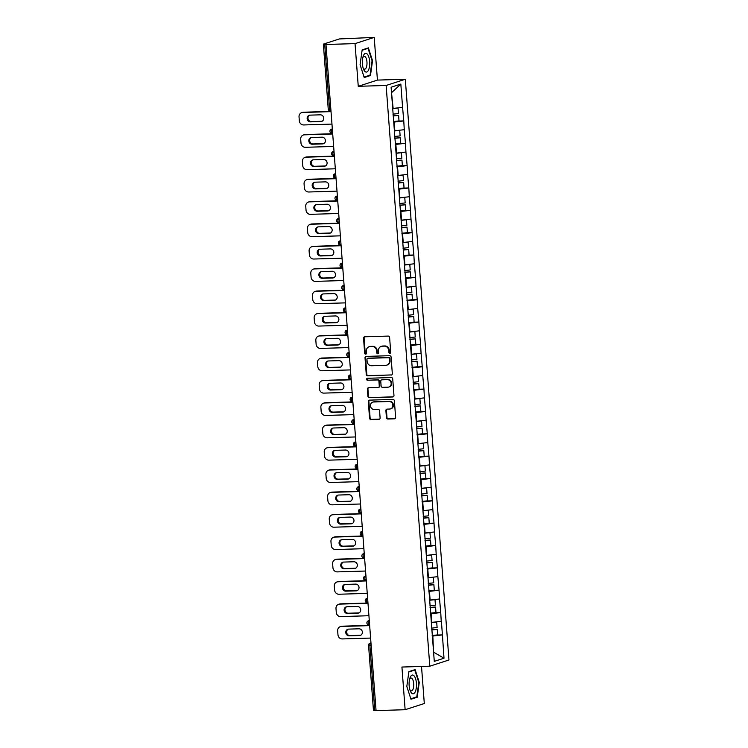<?xml version="1.0" encoding="UTF-8"?>
<svg xmlns="http://www.w3.org/2000/svg" width="748" height="748" viewBox="0 0 748 748"><rect width="100%" height="100%" fill="white"/><g stroke="black" fill="none" stroke-linecap="round" stroke-linejoin="round"><path stroke-width="1.12" d="M389.886 353.402A0.991 0.907 -108 0 0 390.727 352.392L389.605 337.451A1.421 1.3 -108 0 0 388.193 336.086L364.744 336.787A1.421 1.3 -108 0 0 363.537 338.236L364.669 353.178A0.991 0.907 -108 0 0 365.884 354.094A0.991 0.907 -108 0 0 366.492 353.121L366.342 351.186A4.535 4.142 -108 0 1 370.176 346.567L372.13 346.502A4.535 4.142 -108 0 1 376.637 350.877L376.786 352.813A0.991 0.907 -108 0 0 378.002 353.729A0.991 0.907 -108 0 0 378.61 352.757L378.46 350.821A4.535 4.142 -108 0 1 382.293 346.202L384.248 346.137A4.535 4.142 -108 0 1 388.754 350.513L388.904 352.448A0.991 0.907 -108 0 0 389.886 353.402M386.426 417.665A1.421 1.3 -108 0 0 387.838 419.03L394.42 418.833A1.421 1.3 -108 0 0 395.617 417.393L394.364 400.797A1.421 1.3 -108 0 0 392.962 399.432L369.503 400.133A1.421 1.3 -108 0 0 368.306 401.583L369.549 418.169A1.421 1.3 -108 0 0 370.961 419.544L378.909 419.301A1.421 1.3 -108 0 0 380.106 417.851L379.573 410.755A1.421 1.3 -108 0 0 378.161 409.39L374.224 409.502A3.796 3.469 -108 0 1 372.766 402.134A3.796 3.469 -108 0 1 373.654 401.985L389.1 401.517A3.796 3.469 -108 0 1 390.55 408.885A3.796 3.469 -108 0 1 389.661 409.044L387.09 409.119A1.421 1.3 -108 0 0 385.893 410.568L386.426 417.665L386.987 417.487A1.421 1.3 -108 0 0 388.399 418.852L394.972 418.656A1.421 1.3 -108 0 0 395.019 418.656M358.255 86.3L377.431 80.092L374.215 37.4L355.048 43.618L358.255 86.3L386.136 85.468L429.801 666.197L401.928 667.038L405.136 709.721L376.057 710.6L325.978 44.487L326.811 44.216L324.688 44.282L329.569 109.171L330.831 109.133M355.048 43.618L325.978 44.487M391.129 375.103A1.421 1.3 -108 0 0 392.326 373.663L391.082 357.067A1.421 1.3 -108 0 0 389.671 355.702L366.211 356.403A1.421 1.3 -108 0 0 365.015 357.853L366.268 374.439A1.421 1.3 -108 0 0 367.67 375.814L391.69 374.926A1.421 1.3 -108 0 0 391.728 374.926M392.719 378.937L393.972 395.524A1.421 1.3 -108 0 1 392.775 396.973L369.316 397.674A1.421 1.3 -108 0 1 367.904 396.309L367.371 389.203A1.421 1.3 -108 0 1 368.568 387.763L378.086 387.473A1.421 1.3 -108 0 0 379.283 386.033L378.927 381.321A1.421 1.3 -108 0 0 377.516 379.956L367.614 380.255A0.991 0.907 -108 0 1 367.231 378.32A0.991 0.907 -108 0 1 367.464 378.282L391.316 377.562A1.421 1.3 -108 0 1 392.719 378.937M386.136 85.468L405.304 79.251L448.968 659.979L429.801 666.197M436 635.08L442.423 634.884L441.395 621.279L431.353 622.448M442.423 634.884L444.003 658.221L434.279 661.372L391.111 87.226L400.834 84.075L402.583 107.357L392.709 108.469M397.347 121.101L403.77 120.905L402.583 107.357M403.77 120.905L404.266 129.703L394.383 130.816M399.03 143.448L405.453 143.251L404.266 129.703M405.453 143.251L405.94 152.05L396.066 153.162M400.713 165.794L407.136 165.598L405.94 152.05M407.136 165.598L407.623 174.396L397.749 175.509M402.396 188.141L408.81 187.944L407.623 174.396M408.81 187.944L409.306 196.743L399.423 197.865M404.07 210.487L410.493 210.291L409.306 196.743M410.493 210.291L410.989 219.089L401.106 220.211M405.753 232.834L412.176 232.647L410.989 219.089M412.176 232.647L412.662 241.436L402.789 242.558M407.436 255.18L413.859 254.993L412.662 241.436M413.859 254.993L414.345 263.782L404.472 264.904M409.109 277.527L415.533 277.34L414.345 263.782M415.533 277.34L416.028 286.129L406.145 287.251M410.792 299.873L417.216 299.686L416.028 286.129M417.216 299.686L417.702 308.475L407.828 309.597M412.475 322.22L418.899 322.033L417.702 308.475M418.899 322.033L419.385 330.822L409.511 331.944M414.158 344.566L420.572 344.379L419.385 330.822M420.572 344.379L421.068 353.168L411.185 354.29M415.832 366.913L422.255 366.726L421.068 353.168M422.255 366.726L422.742 375.515L412.868 376.637M417.515 389.269L423.938 389.072L422.742 375.515M423.938 389.072L424.425 397.861L414.551 398.983M419.198 411.615L425.621 411.419L424.425 397.861M425.621 411.419L426.108 420.208L416.234 421.33M420.872 433.962L427.295 433.765L426.108 420.208M427.295 433.765L427.791 442.554L417.908 443.676M422.555 456.308L428.978 456.112L427.791 442.554M428.978 456.112L429.464 464.901L419.591 466.023M424.238 478.655L430.661 478.458L429.464 464.901M430.661 478.458L431.147 487.247L421.274 488.369M425.911 501.001L432.335 500.805L431.147 487.247M432.335 500.805L432.83 509.594L422.947 510.716M427.594 523.348L434.018 523.151L432.83 509.594M434.018 523.151L434.504 531.95L424.63 533.062M429.277 545.694L435.701 545.498L434.504 531.95M435.701 545.498L436.187 554.296L426.313 555.409M430.96 568.041L437.384 567.844L436.187 554.296M437.384 567.844L437.87 576.643L427.987 577.755M432.634 590.387L439.057 590.191L437.87 576.643M439.057 590.191L439.553 598.989L429.67 600.102M434.317 612.734L440.74 612.537L439.553 598.989M440.74 612.537L441.226 621.336M431.792 622.439L431.138 613.697L430.521 613.715M440.572 612.593L431.138 613.697M430.119 600.092L429.455 591.35L428.847 591.369M438.889 590.247L429.455 591.35M428.436 577.746L427.781 569.004L427.164 569.022M437.215 567.9L427.781 569.004M426.753 555.399L426.098 546.657L425.481 546.676M435.532 545.554L426.098 546.657M425.079 533.053L424.415 524.311L423.798 524.329M433.849 523.207L424.415 524.311M423.396 510.706L422.742 501.964L422.124 501.983M432.166 500.861L422.742 501.964M421.713 488.36L421.059 479.618L420.441 479.636M430.493 478.514L421.059 479.618M420.039 466.013L419.376 457.271L418.758 457.29M428.81 456.168L419.376 457.271M418.356 443.667L417.702 434.925L417.085 434.943M427.127 433.821L417.702 434.925M416.673 421.32L416.019 412.578L415.402 412.597M425.453 411.475L416.019 412.578M414.99 398.964L414.336 390.232L413.719 390.25M423.77 389.128L414.336 390.232M413.317 376.618L412.653 367.885L412.036 367.904M422.087 366.782L412.653 367.885M411.634 354.272L410.979 345.539L410.362 345.557M420.413 344.435L410.979 345.539M409.951 331.925L409.296 323.192L408.679 323.211M418.73 322.089L409.296 323.192M408.277 309.579L407.613 300.846L406.996 300.864M417.047 299.733L407.613 300.846M406.594 287.232L405.94 278.499L405.323 278.518M415.364 277.386L405.94 278.499M404.911 264.886L404.257 256.153L403.639 256.171M413.691 255.04L404.257 256.153M403.228 242.539L402.574 233.806L401.957 233.825M412.008 232.693L402.574 233.806M401.554 220.193L400.891 211.46L400.283 211.478M410.325 210.347L400.891 211.46M399.871 197.846L399.217 189.113L398.6 189.122M408.651 188L399.217 189.113M398.188 175.5L397.534 166.757L396.917 166.776M406.968 165.654L397.534 166.757M396.515 153.153L395.851 144.411L395.234 144.429M405.285 143.307L395.851 144.411M394.832 130.806L394.177 122.064L393.56 122.083M403.602 120.961L394.177 122.064M374.215 37.4L339.349 38.943L323.538 44.067L324.688 44.282M393.149 108.46L391.503 92.481M400.834 84.075L391.943 92.341M405.136 709.721L424.303 703.513L421.517 666.449M376.038 710.357L373.448 710.282L368.568 645.393L369.895 645.496L374.776 710.394M377.431 80.092L405.304 79.251M433.597 652.303L432.821 636.043L432.204 636.062M433.588 652.172L444.003 658.221M442.255 634.94L432.821 636.043M372.532 60.691L368.381 47.881L362.154 49.901L360.078 64.73L364.229 77.54L370.456 75.529L372.532 60.691L372.055 60.71M408.894 671.601L406.819 686.43L410.97 699.249L417.206 697.23L419.273 682.391L415.121 669.582L408.894 671.601M390.381 353.224A0.991 0.907 -108 0 1 389.465 352.261L389.315 350.335A4.535 4.142 -108 0 0 384.809 345.959L384.248 346.137M381.237 346.38L381.789 346.202A4.535 4.142 -108 0 1 382.854 346.015L384.809 345.959M369.119 346.745L369.671 346.567A4.535 4.142 -108 0 1 370.737 346.38L372.691 346.324A4.535 4.142 -108 0 1 377.198 350.7L377.347 352.635A0.991 0.907 -108 0 0 378.264 353.589M364.697 336.796A1.421 1.3 -108 0 0 364.098 338.059L365.22 353A0.991 0.907 -108 0 0 366.146 353.954M366.174 356.413A1.421 1.3 -108 0 0 365.576 357.675L366.819 374.262A1.421 1.3 -108 0 0 368.231 375.627L391.69 374.926M389.371 358.666A0.991 0.907 -108 0 0 388.38 357.712L367.792 358.329A0.991 0.907 -108 0 0 366.959 359.339L367.109 361.387A4.535 4.142 -108 0 0 371.616 365.753L385.697 365.333A4.535 4.142 -108 0 0 389.521 360.704L389.371 358.666L389.932 358.488A0.991 0.907 -108 0 0 388.941 357.535L388.38 357.712M367.913 358.292A0.991 0.907 -108 0 1 368.353 358.152L388.941 357.535M386.753 365.146L387.314 364.968A4.535 4.142 -108 0 0 390.082 360.527L389.521 360.704M389.932 358.488L390.082 360.527M392.775 396.973L393.336 396.786A1.421 1.3 -108 0 0 393.373 396.786L369.316 397.674M368.53 387.763A1.421 1.3 -108 0 0 367.932 389.025L368.465 396.131A1.421 1.3 -108 0 0 369.877 397.497M378.413 387.417L378.974 387.24A1.421 1.3 -108 0 0 379.844 385.846L379.488 381.143A1.421 1.3 -108 0 0 378.077 379.769L367.614 380.255M367.53 378.282A0.991 0.907 -108 0 0 368.175 380.068M387.96 387.184A3.796 3.469 -108 0 0 391.092 382.826A3.796 3.469 -108 0 0 387.389 379.657L381.948 379.816A1.421 1.3 -108 0 0 380.751 381.265L381.106 385.977A1.421 1.3 -108 0 0 382.518 387.342L387.96 387.184M388.838 387.025L389.399 386.847A3.796 3.469 -108 0 0 387.95 379.479L387.389 379.657M381.62 379.881L382.181 379.694A1.421 1.3 -108 0 1 382.509 379.638L387.95 379.479M387.053 409.119A1.421 1.3 -108 0 0 386.454 410.381L386.987 417.487M390.55 408.885L391.111 408.707A3.796 3.469 -108 0 0 389.661 401.339L389.1 401.517M372.766 402.134L373.327 401.957A3.796 3.469 -108 0 1 374.215 401.807L389.661 401.339M369.465 400.133A1.421 1.3 -108 0 0 368.867 401.396L370.11 417.992A1.421 1.3 -108 0 0 371.522 419.357L379.47 419.123A1.421 1.3 -108 0 0 379.507 419.114M368.689 75.576L370.456 75.529M418.796 682.41L419.273 682.391M415.439 697.286L417.206 697.23M303.529 112.219L302.688 112.49A4.329 3.955 -108 0 0 301.678 112.658L302.51 112.387A4.329 3.955 72 0 1 303.529 112.219L331.009 111.387M322.07 121.251A3.394 3.104 72 0 1 321.705 121.288L311.346 121.597A3.394 3.104 72 0 1 309.644 115.173M302.688 112.49L331.018 111.63M301.678 112.658A4.329 3.955 -108 0 0 299.032 116.903L299.322 120.774A4.329 3.955 -108 0 0 303.623 124.953L331.962 124.093M320.359 114.827A3.394 3.104 72 0 1 321.659 121.419A3.394 3.104 72 0 1 320.864 121.559L310.514 121.868A3.394 3.104 72 0 1 309.214 115.276A3.394 3.104 72 0 1 310.009 115.136L320.359 114.827M392.962 114.154L398.46 113.537L398.039 108.021L392.719 108.619M393.513 121.531L399.011 120.914L398.6 115.398L393.102 116.015M393.083 115.781L398.6 115.398M305.203 134.565L304.371 134.836A4.329 3.955 -108 0 0 303.351 135.005L304.193 134.733A4.329 3.955 72 0 1 305.203 134.565L332.682 133.733M323.753 143.597A3.394 3.104 72 0 1 323.388 143.635L313.029 143.943A3.394 3.104 72 0 1 311.318 137.52M304.371 134.836L332.701 133.986M303.351 135.005A4.329 3.955 -108 0 0 300.705 139.25L300.995 143.12A4.329 3.955 -108 0 0 305.306 147.3L333.636 146.44M322.042 137.174A3.394 3.104 72 0 1 323.342 143.766A3.394 3.104 72 0 1 322.547 143.906L312.187 144.214A3.394 3.104 72 0 1 310.888 137.623A3.394 3.104 72 0 1 311.682 137.482L322.042 137.174M394.645 136.501L400.133 135.884L399.722 130.367L394.392 130.965M395.196 143.878L400.694 143.261L400.274 137.744L394.785 138.361M394.766 138.128L400.274 137.744M306.886 156.912L306.044 157.183A4.329 3.955 -108 0 0 305.034 157.361L305.876 157.08A4.329 3.955 72 0 1 306.886 156.912L334.365 156.08M325.427 165.944A3.394 3.104 72 0 1 325.062 165.981L314.712 166.29A3.394 3.104 72 0 1 313.001 159.866M306.044 157.183L334.384 156.332M305.034 157.361A4.329 3.955 -108 0 0 302.388 161.596L302.678 165.467A4.329 3.955 -108 0 0 306.989 169.646L335.319 168.786M323.725 159.52A3.394 3.104 72 0 1 325.025 166.112A3.394 3.104 72 0 1 324.23 166.252L313.87 166.561A3.394 3.104 72 0 1 312.571 159.969A3.394 3.104 72 0 1 313.365 159.829L323.725 159.52M396.318 158.847L401.816 158.23L401.405 152.714L396.075 153.312M396.879 166.224L402.368 165.607L401.957 160.091L396.459 160.708M396.44 160.474L401.957 160.091M308.569 179.258L307.727 179.529A4.329 3.955 -108 0 0 306.717 179.707L307.55 179.427A4.329 3.955 72 0 1 308.569 179.258L336.048 178.426M327.11 188.29A3.394 3.104 72 0 1 326.745 188.328L316.395 188.636A3.394 3.104 72 0 1 314.684 182.213M307.727 179.529L336.067 178.679M306.717 179.707A4.329 3.955 -108 0 0 304.071 183.943L304.361 187.813A4.329 3.955 -108 0 0 308.662 191.993L337.002 191.142M325.399 181.867A3.394 3.104 72 0 1 326.698 188.459A3.394 3.104 72 0 1 325.904 188.599L315.553 188.907A3.394 3.104 72 0 1 314.254 182.316A3.394 3.104 72 0 1 315.048 182.175L325.399 181.867M398.001 181.194L403.499 180.577L403.079 175.06L397.758 175.658M398.553 188.571L404.051 187.954L403.639 182.437L398.142 183.064M398.123 182.821L403.639 182.437M310.242 201.605L309.41 201.876A4.329 3.955 -108 0 0 308.391 202.054L309.233 201.782A4.329 3.955 72 0 1 310.242 201.605L337.722 200.773M328.793 210.637A3.394 3.104 72 0 1 328.428 210.674L318.068 210.983A3.394 3.104 72 0 1 316.367 204.559M309.41 201.876L337.741 201.025M308.391 202.054A4.329 3.955 -108 0 0 305.745 206.289L306.035 210.16A4.329 3.955 -108 0 0 310.345 214.339L338.685 213.489M327.082 204.213A3.394 3.104 72 0 1 328.381 210.805A3.394 3.104 72 0 1 327.587 210.945L317.236 211.254A3.394 3.104 72 0 1 315.937 204.662A3.394 3.104 72 0 1 316.722 204.522L327.082 204.213M399.684 203.54L405.173 202.923L404.762 197.407L399.441 198.014M400.236 210.917L405.734 210.3L405.313 204.784L399.825 205.41M399.806 205.167L405.313 204.784M311.925 223.951L311.084 224.222A4.329 3.955 -108 0 0 310.074 224.4L310.916 224.129A4.329 3.955 72 0 1 311.925 223.951L339.405 223.119M330.466 232.983A3.394 3.104 72 0 1 330.102 233.021L319.751 233.329A3.394 3.104 72 0 1 318.04 226.906M311.084 224.222L339.424 223.372M310.074 224.4A4.329 3.955 -108 0 0 307.428 228.636L307.718 232.506A4.329 3.955 -108 0 0 312.028 236.686L340.359 235.835M328.765 226.56A3.394 3.104 72 0 1 330.064 233.161A3.394 3.104 72 0 1 329.27 233.292L318.91 233.61A3.394 3.104 72 0 1 317.61 227.009A3.394 3.104 72 0 1 318.405 226.868L328.765 226.56M401.358 225.887L406.856 225.27L406.445 219.753L401.115 220.361M401.919 233.264L407.408 232.647L406.996 227.13L401.498 227.757M401.489 227.514L406.996 227.13M368.455 70.19A9.387 3.693 88.3 0 0 368.829 57.044A9.387 3.693 88.3 0 0 363.612 55.24A9.387 3.693 88.3 0 0 363.117 56.493A9.387 3.693 88.3 0 0 363.5 69.106A9.387 3.693 88.3 0 0 368.455 70.19M363.107 67.956A6.423 2.525 88.3 0 0 364.659 69.19A6.423 2.525 88.3 0 0 366.127 67.881A6.423 2.525 88.3 0 0 366.801 60.682A6.423 2.525 88.3 0 0 364.276 56.343A6.423 2.525 88.3 0 0 362.808 57.652A6.423 2.525 88.3 0 0 362.799 57.671M362.097 50.275L368.044 48.349L372.074 60.766L370.064 75.137L364.08 77.072M366.819 48.386L368.044 48.349M415.205 691.9A9.387 3.693 88.3 0 0 415.579 678.745A9.387 3.693 88.3 0 0 410.362 676.949A9.387 3.693 88.3 0 0 409.867 678.193A9.387 3.693 88.3 0 0 410.241 690.815A9.387 3.693 88.3 0 0 415.205 691.9M409.848 689.656A6.423 2.525 88.3 0 0 411.409 690.89A6.423 2.525 88.3 0 0 412.868 689.591A6.423 2.525 88.3 0 0 413.551 682.382A6.423 2.525 88.3 0 0 411.017 678.043A6.423 2.525 88.3 0 0 409.558 679.352A6.423 2.525 88.3 0 0 409.539 679.371M408.838 671.975L414.794 670.049L418.815 682.466L416.804 696.837L410.82 698.782M413.56 670.086L414.794 670.049M313.608 246.298L312.767 246.569A4.329 3.955 -108 0 0 311.757 246.746L312.589 246.475A4.329 3.955 72 0 1 313.608 246.298L341.088 245.466M332.149 255.339A3.394 3.104 72 0 1 331.785 255.367L321.434 255.685A3.394 3.104 72 0 1 319.723 249.252M312.767 246.569L341.107 245.718M311.757 246.746A4.329 3.955 -108 0 0 309.111 250.982L309.401 254.853A4.329 3.955 -108 0 0 313.702 259.032L342.042 258.182M330.438 248.906A3.394 3.104 72 0 1 331.738 255.507A3.394 3.104 72 0 1 330.953 255.638L320.593 255.956A3.394 3.104 72 0 1 319.293 249.355A3.394 3.104 72 0 1 320.088 249.224L330.438 248.906M403.041 248.243L408.539 247.616L408.118 242.1L402.798 242.707M403.602 255.62L409.091 254.993L408.679 249.477L403.181 250.103M403.163 249.86L408.679 249.477M315.291 268.644L314.45 268.915A4.329 3.955 -108 0 0 313.44 269.093L314.272 268.822A4.329 3.955 72 0 1 315.291 268.644L342.762 267.812M333.832 277.686A3.394 3.104 72 0 1 333.468 277.714L323.108 278.032A3.394 3.104 72 0 1 321.406 271.599M314.45 268.915L342.78 268.065M313.44 269.093A4.329 3.955 -108 0 0 310.785 273.329L311.084 277.199A4.329 3.955 -108 0 0 315.385 281.379L343.725 280.528M332.121 271.253A3.394 3.104 72 0 1 333.421 277.854A3.394 3.104 72 0 1 332.626 277.985L322.276 278.303A3.394 3.104 72 0 1 320.976 271.702A3.394 3.104 72 0 1 321.771 271.571L332.121 271.253M404.724 270.589L410.222 269.963L409.801 264.446L404.481 265.054M405.276 277.966L410.774 277.34L410.362 271.823L404.864 272.45M404.846 272.207L410.362 271.823M316.965 290.991L316.133 291.262A4.329 3.955 -108 0 0 315.114 291.44L315.955 291.168A4.329 3.955 72 0 1 316.965 290.991L344.445 290.168M335.515 300.032A3.394 3.104 72 0 1 335.151 300.06L324.791 300.378A3.394 3.104 72 0 1 323.08 293.945M316.133 291.262L344.463 290.411M315.114 291.44A4.329 3.955 -108 0 0 312.468 295.675L312.757 299.546A4.329 3.955 -108 0 0 317.068 303.725L345.398 302.875M333.804 293.599A3.394 3.104 72 0 1 335.104 300.2A3.394 3.104 72 0 1 334.309 300.331L323.949 300.649A3.394 3.104 72 0 1 322.65 294.048A3.394 3.104 72 0 1 323.445 293.917L333.804 293.599M406.407 292.936L411.896 292.309L411.484 286.793L406.155 287.4M406.959 300.313L412.457 299.686L412.036 294.17L406.547 294.796M406.529 294.553L412.036 294.17M318.648 313.337L317.806 313.608A4.329 3.955 -108 0 0 316.797 313.786L317.638 313.515A4.329 3.955 72 0 1 318.648 313.337L346.128 312.514M337.189 322.379A3.394 3.104 72 0 1 336.824 322.407L326.474 322.725A3.394 3.104 72 0 1 324.763 316.292M317.806 313.608L346.146 312.757M316.797 313.786A4.329 3.955 -108 0 0 314.151 318.031L314.441 321.892A4.329 3.955 -108 0 0 318.751 326.072L347.081 325.221M335.478 315.946A3.394 3.104 72 0 1 336.787 322.547A3.394 3.104 72 0 1 335.992 322.678L325.632 322.996A3.394 3.104 72 0 1 324.333 316.395A3.394 3.104 72 0 1 325.128 316.264L335.478 315.946M408.081 315.282L413.579 314.656L413.167 309.139L407.838 309.747M408.642 322.659L414.13 322.033L413.719 316.526L408.221 317.143M408.202 316.9L413.719 316.526M320.331 335.684L319.49 335.955A4.329 3.955 -108 0 0 318.48 336.132L319.312 335.861A4.329 3.955 72 0 1 320.331 335.684L347.811 334.861M338.872 344.725A3.394 3.104 72 0 1 338.507 344.753L328.148 345.071A3.394 3.104 72 0 1 326.446 338.638M319.49 335.955L347.829 335.104M318.48 336.132A4.329 3.955 -108 0 0 315.834 340.377L316.124 344.239A4.329 3.955 -108 0 0 320.425 348.418L348.764 347.568M337.161 338.292A3.394 3.104 72 0 1 338.461 344.893A3.394 3.104 72 0 1 337.666 345.024L327.315 345.342A3.394 3.104 72 0 1 326.016 338.741A3.394 3.104 72 0 1 326.811 338.61L337.161 338.292M409.764 337.629L415.262 337.002L414.841 331.495L409.521 332.093M410.315 345.006L415.813 344.379L415.402 338.872L409.904 339.489M409.885 339.246L415.402 338.872M322.005 358.03L321.173 358.301A4.329 3.955 -108 0 0 320.153 358.479L320.995 358.208A4.329 3.955 72 0 1 322.005 358.03L349.484 357.207M340.555 367.072A3.394 3.104 72 0 1 340.19 367.1L329.831 367.418A3.394 3.104 72 0 1 328.12 360.985M321.173 358.301L349.503 357.451M320.153 358.479A4.329 3.955 -108 0 0 317.507 362.724L317.797 366.585A4.329 3.955 -108 0 0 322.108 370.765L350.447 369.914M338.844 360.639A3.394 3.104 72 0 1 340.144 367.24A3.394 3.104 72 0 1 339.349 367.371L328.998 367.689A3.394 3.104 72 0 1 327.689 361.088A3.394 3.104 72 0 1 328.484 360.957L338.844 360.639M411.447 359.975L416.935 359.349L416.524 353.841L411.204 354.44M411.998 367.352L417.496 366.726L417.075 361.219L411.587 361.836M411.568 361.593L417.075 361.219M323.688 380.377L322.846 380.648A4.329 3.955 -108 0 0 321.836 380.826L322.678 380.554A4.329 3.955 72 0 1 323.688 380.377L351.167 379.554M342.229 389.418A3.394 3.104 72 0 1 341.864 389.446L331.514 389.764A3.394 3.104 72 0 1 329.803 383.331M322.846 380.648L351.186 379.797M321.836 380.826A4.329 3.955 -108 0 0 319.19 385.07L319.48 388.932A4.329 3.955 -108 0 0 323.791 393.111L352.121 392.261M340.527 382.985A3.394 3.104 72 0 1 341.827 389.586A3.394 3.104 72 0 1 341.032 389.727L330.672 390.035A3.394 3.104 72 0 1 329.372 383.434A3.394 3.104 72 0 1 330.167 383.303L340.527 382.985M413.12 382.322L418.618 381.695L418.207 376.188L412.877 376.786M413.681 389.699L419.17 389.082L418.758 383.565L413.261 384.182M413.242 383.939L418.758 383.565M325.371 402.723L324.529 402.994A4.329 3.955 -108 0 0 323.519 403.172L324.351 402.901A4.329 3.955 72 0 1 325.371 402.723L352.85 401.9M343.912 411.765A3.394 3.104 72 0 1 343.547 411.802L333.197 412.111A3.394 3.104 72 0 1 331.486 405.678M324.529 402.994L352.869 402.144M323.519 403.172A4.329 3.955 -108 0 0 320.873 407.417L321.163 411.278A4.329 3.955 -108 0 0 325.464 415.458L353.804 414.607M342.201 405.341A3.394 3.104 72 0 1 343.5 411.933A3.394 3.104 72 0 1 342.706 412.073L332.355 412.382A3.394 3.104 72 0 1 331.055 405.79A3.394 3.104 72 0 1 331.85 405.65L342.201 405.341M414.803 404.668L420.301 404.051L419.88 398.534L414.56 399.133M415.355 412.045L420.853 411.428L420.441 405.912L414.944 406.529M414.925 406.286L420.441 405.912M327.044 425.07L326.212 425.341A4.329 3.955 -108 0 0 325.193 425.519L326.034 425.247A4.329 3.955 72 0 1 327.044 425.07L354.524 424.247M345.595 434.111A3.394 3.104 72 0 1 345.23 434.149L334.87 434.457A3.394 3.104 72 0 1 333.169 428.034M326.212 425.341L354.543 424.49M325.193 425.519A4.329 3.955 -108 0 0 322.547 429.763L322.846 433.625A4.329 3.955 -108 0 0 327.147 437.804L355.487 436.954M343.884 427.688A3.394 3.104 72 0 1 345.183 434.279A3.394 3.104 72 0 1 344.389 434.42L334.038 434.728A3.394 3.104 72 0 1 332.738 428.137A3.394 3.104 72 0 1 333.533 427.996L343.884 427.688M416.486 427.014L421.984 426.397L421.563 420.881L416.243 421.479M417.038 434.392L422.536 433.775L422.115 428.258L416.627 428.875M416.608 428.632L422.115 428.258M328.727 447.416L327.895 447.687A4.329 3.955 -108 0 0 326.876 447.865L327.718 447.594A4.329 3.955 72 0 1 328.727 447.416L356.207 446.593M347.268 456.458A3.394 3.104 72 0 1 346.913 456.495L336.553 456.804A3.394 3.104 72 0 1 334.842 450.38M327.895 447.687L356.226 446.837M326.876 447.865A4.329 3.955 -108 0 0 324.23 452.11L324.52 455.971A4.329 3.955 -108 0 0 328.83 460.151L357.161 459.3M345.567 450.034A3.394 3.104 72 0 1 346.866 456.626A3.394 3.104 72 0 1 346.072 456.766L335.712 457.075A3.394 3.104 72 0 1 334.412 450.483A3.394 3.104 72 0 1 335.207 450.343L345.567 450.034M418.169 449.361L423.658 448.744L423.246 443.227L417.917 443.826M418.721 456.738L424.219 456.121L423.798 450.605L418.31 451.222M418.291 450.979L423.798 450.605M330.41 469.763L329.569 470.034A4.329 3.955 -108 0 0 328.559 470.212L329.401 469.94A4.329 3.955 72 0 1 330.41 469.763L357.89 468.94M348.951 478.804A3.394 3.104 72 0 1 348.587 478.842L338.236 479.15A3.394 3.104 72 0 1 336.525 472.727M329.569 470.034L357.909 469.183M328.559 470.212A4.329 3.955 -108 0 0 325.913 474.456L326.203 478.327A4.329 3.955 -108 0 0 330.504 482.497L358.844 481.647M347.24 472.381A3.394 3.104 72 0 1 348.54 478.972A3.394 3.104 72 0 1 347.755 479.113L337.395 479.421A3.394 3.104 72 0 1 336.095 472.829A3.394 3.104 72 0 1 336.89 472.689L347.24 472.381M419.843 471.708L425.341 471.09L424.929 465.574L419.6 466.172M420.404 479.085L425.893 478.468L425.481 472.951L419.983 473.568M419.965 473.325L425.481 472.951M332.093 492.109L331.252 492.38A4.329 3.955 -108 0 0 330.242 492.558L331.074 492.287A4.329 3.955 72 0 1 332.093 492.109L359.573 491.286M350.634 501.151A3.394 3.104 72 0 1 350.27 501.188L339.91 501.497A3.394 3.104 72 0 1 338.208 495.073M331.252 492.38L359.592 491.53M330.242 492.558A4.329 3.955 -108 0 0 327.596 496.803L327.886 500.674A4.329 3.955 -108 0 0 332.187 504.844L360.527 503.993M348.923 494.727A3.394 3.104 72 0 1 350.223 501.319A3.394 3.104 72 0 1 349.428 501.459L339.078 501.768A3.394 3.104 72 0 1 337.778 495.176A3.394 3.104 72 0 1 338.573 495.036L348.923 494.727M421.526 494.054L427.024 493.437L426.603 487.92L421.283 488.519M422.078 501.431L427.576 500.814L427.164 495.298L421.666 495.915M421.648 495.681L427.164 495.298M333.767 514.456L332.935 514.736A4.329 3.955 -108 0 0 331.916 514.905L332.757 514.633A4.329 3.955 72 0 1 333.767 514.456L361.247 513.633M352.317 523.497A3.394 3.104 72 0 1 351.953 523.535L341.593 523.843A3.394 3.104 72 0 1 339.882 517.42M332.935 514.736L361.265 513.876M331.916 514.905A4.329 3.955 -108 0 0 329.27 519.149L329.559 523.02A4.329 3.955 -108 0 0 333.87 527.19L362.2 526.34M350.606 517.074A3.394 3.104 72 0 1 351.906 523.665A3.394 3.104 72 0 1 351.111 523.806L340.751 524.114A3.394 3.104 72 0 1 339.452 517.523A3.394 3.104 72 0 1 340.247 517.382L350.606 517.074M423.209 516.4L428.698 515.783L428.286 510.267L422.966 510.865M423.761 523.778L429.259 523.161L428.838 517.644L423.349 518.261M423.331 518.027L428.838 517.644M335.45 536.802L334.608 537.083A4.329 3.955 -108 0 0 333.599 537.251L334.44 536.98A4.329 3.955 72 0 1 335.45 536.802L362.93 535.979M353.991 545.844A3.394 3.104 72 0 1 353.626 545.881L343.276 546.19A3.394 3.104 72 0 1 341.565 539.766M334.608 537.083L362.948 536.223M333.599 537.251A4.329 3.955 -108 0 0 330.953 541.496L331.242 545.367A4.329 3.955 -108 0 0 335.553 549.537L363.883 548.686M352.289 539.42A3.394 3.104 72 0 1 353.589 546.012A3.394 3.104 72 0 1 352.794 546.152L342.434 546.461A3.394 3.104 72 0 1 341.135 539.869A3.394 3.104 72 0 1 341.93 539.729L352.289 539.42M424.883 538.747L430.381 538.13L429.969 532.613L424.64 533.212M425.444 546.124L430.932 545.507L430.521 539.991L425.023 540.608M425.004 540.374L430.521 539.991M337.133 559.158L336.291 559.429A4.329 3.955 -108 0 0 335.282 559.598L336.114 559.326A4.329 3.955 72 0 1 337.133 559.158L364.613 558.326M355.674 568.19A3.394 3.104 72 0 1 355.309 568.228L344.959 568.536A3.394 3.104 72 0 1 343.248 562.113M336.291 559.429L364.631 558.569M335.282 559.598A4.329 3.955 -108 0 0 332.636 563.842L332.925 567.713A4.329 3.955 -108 0 0 337.226 571.893L365.566 571.033M353.963 561.767A3.394 3.104 72 0 1 355.263 568.358A3.394 3.104 72 0 1 354.468 568.499L344.117 568.807A3.394 3.104 72 0 1 342.818 562.216A3.394 3.104 72 0 1 343.613 562.075L353.963 561.767M426.566 561.094L432.064 560.476L431.643 554.96L426.323 555.558M427.117 568.471L432.615 567.854L432.204 562.337L426.706 562.954M426.687 562.72L432.204 562.337M338.807 581.505L337.974 581.776A4.329 3.955 -108 0 0 336.955 581.944L337.797 581.673A4.329 3.955 72 0 1 338.807 581.505L366.286 580.672M357.357 590.537A3.394 3.104 72 0 1 356.992 590.574L346.633 590.883A3.394 3.104 72 0 1 344.931 584.459M337.974 581.776L366.305 580.915M336.955 581.944A4.329 3.955 -108 0 0 334.309 586.189L334.599 590.06A4.329 3.955 -108 0 0 338.909 594.239L367.249 593.379M355.646 584.113A3.394 3.104 72 0 1 356.946 590.705A3.394 3.104 72 0 1 356.151 590.845L345.8 591.154A3.394 3.104 72 0 1 344.501 584.562A3.394 3.104 72 0 1 345.286 584.422L355.646 584.113M428.249 583.44L433.737 582.823L433.326 577.306L428.006 577.905M428.8 590.817L434.298 590.2L433.877 584.684L428.389 585.301M428.37 585.067L433.877 584.684M340.49 603.851L339.648 604.122A4.329 3.955 -108 0 0 338.638 604.29L339.48 604.019A4.329 3.955 72 0 1 340.49 603.851L367.969 603.019M359.031 612.883A3.394 3.104 72 0 1 358.666 612.921L348.316 613.229A3.394 3.104 72 0 1 346.605 606.806M339.648 604.122L367.988 603.262M338.638 604.29A4.329 3.955 -108 0 0 335.992 608.535L336.282 612.406A4.329 3.955 -108 0 0 340.592 616.586L368.923 615.726M357.329 606.46A3.394 3.104 72 0 1 358.629 613.051A3.394 3.104 72 0 1 357.834 613.192L347.474 613.5A3.394 3.104 72 0 1 346.174 606.909A3.394 3.104 72 0 1 346.969 606.768L357.329 606.46M429.932 605.787L435.42 605.169L435.009 599.653L429.679 600.251M430.483 613.164L435.972 612.547L435.56 607.03L430.063 607.647M430.053 607.413L435.56 607.03M342.173 626.198L341.331 626.469A4.329 3.955 -108 0 0 340.321 626.637L341.153 626.366A4.329 3.955 72 0 1 342.173 626.198L369.652 625.365M360.714 635.23A3.394 3.104 72 0 1 360.349 635.267L349.999 635.576A3.394 3.104 72 0 1 348.288 629.152M341.331 626.469L369.671 625.618M340.321 626.637A4.329 3.955 -108 0 0 337.675 630.882L337.965 634.753A4.329 3.955 -108 0 0 342.266 638.932L370.606 638.072M359.003 628.806A3.394 3.104 72 0 1 360.302 635.398A3.394 3.104 72 0 1 359.517 635.538L349.157 635.847A3.394 3.104 72 0 1 347.857 629.255A3.394 3.104 72 0 1 348.652 629.115L359.003 628.806M431.605 628.133L437.103 627.516L436.692 621.999L431.362 622.598M432.166 635.51L437.655 634.893L437.243 629.377L431.746 629.994M431.727 629.76L437.243 629.377M328.241 109.068L329.569 109.171A2.169 0.851 88.3 0 0 330.466 111.069A2.169 0.851 88.3 0 0 330.569 111.05L330.466 111.069A2.169 2.169 0 0 1 328.241 109.068L323.37 44.169M371.158 645.459L369.895 645.496A2.169 0.851 -91.7 0 1 370.569 643.084L370.98 643.065M331.252 131.517A2.169 0.851 -91.7 0 1 331.925 129.095A2.169 1.982 72 0 0 331.42 129.189A2.169 2.169 0 0 0 332.149 133.415A2.169 0.851 88.3 0 0 332.252 133.396L332.149 133.415A2.169 0.851 88.3 0 1 331.252 131.517M334.337 155.734L333.926 155.743A2.169 0.851 88.3 0 1 333.832 155.762A2.169 0.851 88.3 0 1 332.925 153.864A2.169 0.851 -91.7 0 1 333.608 151.451A2.169 1.982 72 0 0 333.094 151.535A2.169 2.169 0 0 0 333.832 155.762L334.337 155.743M336.02 178.08L335.609 178.089A2.169 0.851 88.3 0 1 335.515 178.108A2.169 0.851 88.3 0 1 334.608 176.21A2.169 0.851 -91.7 0 1 335.282 173.798A2.169 1.982 72 0 0 334.777 173.882A2.169 2.169 0 0 0 335.515 178.108L336.02 178.089M337.703 200.427L337.292 200.436A2.169 0.851 88.3 0 1 337.189 200.455A2.169 0.851 88.3 0 1 336.291 198.566A2.169 0.851 -91.7 0 1 336.965 196.144A2.169 1.982 72 0 0 336.46 196.228A2.169 2.169 0 0 0 337.189 200.455L337.703 200.436M339.377 222.773L338.966 222.782A2.169 0.851 88.3 0 1 338.872 222.801A2.169 0.851 88.3 0 1 337.965 220.912A2.169 0.851 -91.7 0 1 338.648 218.491A2.169 1.982 72 0 0 338.143 218.575A2.169 2.169 0 0 0 338.872 222.801L339.377 222.782M341.06 245.12L340.649 245.129A2.169 0.851 88.3 0 1 340.555 245.148A2.169 0.851 88.3 0 1 339.648 243.259A2.169 0.851 -91.7 0 1 340.321 240.837A2.169 1.982 72 0 0 339.816 240.921A2.169 2.169 0 0 0 340.555 245.148L341.06 245.138M342.743 267.466L342.332 267.475A2.169 0.851 88.3 0 1 342.229 267.494A2.169 0.851 88.3 0 1 341.331 265.605A2.169 0.851 -91.7 0 1 342.004 263.184A2.169 1.982 72 0 0 341.499 263.268A2.169 2.169 0 0 0 342.229 267.494L342.743 267.485M344.417 289.813L344.005 289.822A2.169 0.851 88.3 0 1 343.912 289.841A2.169 0.851 88.3 0 1 343.014 287.952A2.169 0.851 -91.7 0 1 343.687 285.53A2.169 1.982 72 0 0 343.182 285.614A2.169 2.169 0 0 0 343.912 289.841L344.417 289.831M346.1 312.159L345.688 312.168A2.169 0.851 88.3 0 1 345.595 312.187A2.169 0.851 88.3 0 1 344.688 310.298A2.169 0.851 -91.7 0 1 345.37 307.877A2.169 1.982 72 0 0 344.856 307.961A2.169 2.169 0 0 0 345.595 312.187L346.1 312.178M347.783 334.506L347.371 334.524A2.169 0.851 88.3 0 1 347.278 334.534A2.169 0.851 88.3 0 1 346.371 332.645A2.169 0.851 -91.7 0 1 347.044 330.223A2.169 1.982 72 0 0 346.539 330.307A2.169 2.169 0 0 0 347.278 334.534L347.783 334.524M349.456 356.852L349.054 356.871A2.169 0.851 88.3 0 1 348.951 356.88A2.169 0.851 88.3 0 1 348.054 354.991A2.169 0.851 -91.7 0 1 348.727 352.57A2.169 1.982 72 0 0 348.222 352.654A2.169 2.169 0 0 0 348.951 356.88L349.466 356.871M351.139 379.199L350.728 379.217A2.169 0.851 88.3 0 1 350.634 379.227A2.169 0.851 88.3 0 1 349.727 377.338A2.169 0.851 -91.7 0 1 350.41 374.916A2.169 1.982 72 0 0 349.905 375A2.169 2.169 0 0 0 350.634 379.227L351.139 379.217M352.822 401.545L352.411 401.564A2.169 0.851 88.3 0 1 352.317 401.573A2.169 0.851 88.3 0 1 351.41 399.684A2.169 0.851 -91.7 0 1 352.084 397.263A2.169 1.982 72 0 0 351.579 397.347A2.169 2.169 0 0 0 352.317 401.573L352.822 401.564M354.505 423.892L354.094 423.91A2.169 0.851 88.3 0 1 353.991 423.929A2.169 0.851 88.3 0 1 353.093 422.031A2.169 0.851 -91.7 0 1 353.767 419.609A2.169 1.982 72 0 0 353.262 419.693A2.169 2.169 0 0 0 353.991 423.929L354.505 423.91M356.179 446.238L355.768 446.257A2.169 0.851 88.3 0 1 355.674 446.276A2.169 0.851 88.3 0 1 354.767 444.377A2.169 0.851 -91.7 0 1 355.45 441.956A2.169 1.982 72 0 0 354.945 442.049A2.169 2.169 0 0 0 355.674 446.276L356.179 446.257M357.862 468.585L357.451 468.603A2.169 0.851 88.3 0 1 357.357 468.622A2.169 0.851 88.3 0 1 356.45 466.724A2.169 0.851 -91.7 0 1 357.133 464.302A2.169 1.982 72 0 0 356.618 464.396A2.169 2.169 0 0 0 357.357 468.622L357.862 468.603M359.545 490.94L359.134 490.95A2.169 0.851 88.3 0 1 359.04 490.969A2.169 0.851 88.3 0 1 358.133 489.07A2.169 0.851 -91.7 0 1 358.806 486.649A2.169 1.982 72 0 0 358.301 486.742A2.169 2.169 0 0 0 359.04 490.969L359.545 490.95M361.219 513.287L360.817 513.296A2.169 0.851 88.3 0 1 360.714 513.315A2.169 0.851 88.3 0 1 359.816 511.417A2.169 0.851 -91.7 0 1 360.489 508.995A2.169 1.982 72 0 0 359.984 509.089A2.169 2.169 0 0 0 360.714 513.315L361.228 513.296M362.902 535.633L362.49 535.643A2.169 0.851 88.3 0 1 362.397 535.662A2.169 0.851 88.3 0 1 361.49 533.763A2.169 0.851 -91.7 0 1 362.172 531.342A2.169 1.982 72 0 0 361.667 531.435A2.169 2.169 0 0 0 362.397 535.662L362.902 535.643M364.585 557.98L364.173 557.989A2.169 0.851 88.3 0 1 364.08 558.008A2.169 0.851 88.3 0 1 363.173 556.11A2.169 0.851 -91.7 0 1 363.846 553.688A2.169 1.982 72 0 0 363.341 553.782A2.169 2.169 0 0 0 364.08 558.008L364.585 557.989M366.268 580.326L365.856 580.336A2.169 0.851 88.3 0 1 365.753 580.355A2.169 0.851 88.3 0 1 364.856 578.456A2.169 0.851 -91.7 0 1 365.529 576.035A2.169 1.982 72 0 0 365.024 576.128A2.169 2.169 0 0 0 365.753 580.355L366.268 580.336M367.941 602.673L367.53 602.682A2.169 0.851 88.3 0 1 367.436 602.701A2.169 0.851 88.3 0 1 366.529 600.803A2.169 0.851 -91.7 0 1 367.212 598.381A2.169 1.982 72 0 0 366.707 598.475A2.169 2.169 0 0 0 367.436 602.701L367.941 602.682M369.624 625.019L369.213 625.029A2.169 0.851 88.3 0 1 369.119 625.048A2.169 0.851 88.3 0 1 368.212 623.149A2.169 0.851 -91.7 0 1 368.895 620.737A2.169 1.982 72 0 0 368.381 620.821A2.169 2.169 0 0 0 369.119 625.048L369.624 625.029M370.971 642.953L370.569 643.084A2.169 1.982 72 0 0 370.064 643.168A2.169 2.169 0 0 0 368.568 645.393M389.315 350.335L388.754 350.513M382.854 346.015L382.293 346.202M377.347 352.635L376.786 352.813M377.198 350.7L376.637 350.877M372.691 346.324L372.13 346.502M370.737 346.38L370.176 346.567M365.22 353L364.669 353.178M364.098 338.059L363.537 338.236M389.465 352.261L388.904 352.448M368.231 375.627L367.67 375.814M366.819 374.262L366.268 374.439M365.576 357.675L365.015 357.853M368.353 358.152L367.792 358.329M368.465 396.131L367.904 396.309M367.932 389.025L367.371 389.203M379.844 385.846L379.283 386.033M379.488 381.143L378.927 381.321M378.077 379.769L377.516 379.956M382.509 379.638L381.948 379.816M386.454 410.381L385.893 410.568M374.215 401.807L373.654 401.985M379.47 419.123L378.909 419.301M371.522 419.357L370.961 419.544M370.11 417.992L369.549 418.169M368.867 401.396L368.306 401.583M394.972 418.656L394.42 418.833M388.399 418.852L387.838 419.03M321.705 121.288L320.864 121.559M311.346 121.597L310.514 121.868M323.388 143.635L322.547 143.906M313.029 143.943L312.187 144.214M325.062 165.981L324.23 166.252M314.712 166.29L313.87 166.561M326.745 188.328L325.904 188.599M316.395 188.636L315.553 188.907M328.428 210.674L327.587 210.945M318.068 210.983L317.236 211.254M330.102 233.021L329.27 233.292M319.751 233.329L318.91 233.61M331.785 255.367L330.953 255.638M321.434 255.685L320.593 255.956M333.468 277.714L332.626 277.985M323.108 278.032L322.276 278.303M335.151 300.06L334.309 300.331M324.791 300.378L323.949 300.649M336.824 322.407L335.992 322.678M326.474 322.725L325.632 322.996M338.507 344.753L337.666 345.024M328.148 345.071L327.315 345.342M340.19 367.1L339.349 367.371M329.831 367.418L328.998 367.689M341.864 389.446L341.032 389.727M331.514 389.764L330.672 390.035M343.547 411.802L342.706 412.073M333.197 412.111L332.355 412.382M345.23 434.149L344.389 434.42M334.87 434.457L334.038 434.728M346.913 456.495L346.072 456.766M336.553 456.804L335.712 457.075M348.587 478.842L347.755 479.113M338.236 479.15L337.395 479.421M350.27 501.188L349.428 501.459M339.91 501.497L339.078 501.768M351.953 523.535L351.111 523.806M341.593 523.843L340.751 524.114M353.626 545.881L352.794 546.152M343.276 546.19L342.434 546.461M355.309 568.228L354.468 568.499M344.959 568.536L344.117 568.807M356.992 590.574L356.151 590.845M346.633 590.883L345.8 591.154M358.666 612.921L357.834 613.192M348.316 613.229L347.474 613.5M360.349 635.267L359.517 635.538M349.999 635.576L349.157 635.847M331.42 129.189L332.318 128.899M333.094 151.535L334.001 151.246M334.777 173.882L335.684 173.592M336.46 196.228L337.357 195.939M338.143 218.575L339.04 218.285M339.816 240.921L340.723 240.632M341.499 263.268L342.406 262.978M343.182 285.614L344.08 285.325M344.856 307.961L345.763 307.671M346.539 330.307L347.446 330.018M348.222 352.654L349.12 352.364M349.905 375L350.803 374.711M351.579 397.347L352.486 397.057M353.262 419.693L354.169 419.404M354.945 442.049L355.842 441.75M356.618 464.396L357.525 464.097M358.301 486.742L359.208 486.443M359.984 509.089L360.882 508.79M361.667 531.435L362.565 531.136M363.341 553.782L364.248 553.483M365.024 576.128L365.922 575.838M366.707 598.475L367.605 598.185M368.381 620.821L369.288 620.531M370.064 643.168L370.971 642.878M368.119 358.189L367.567 358.376"/></g></svg>
